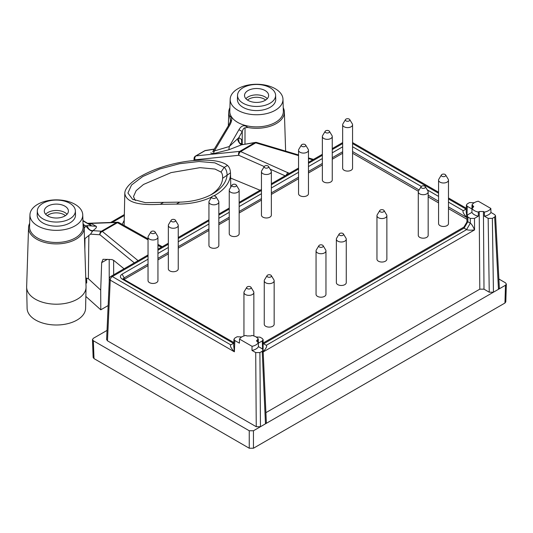<?xml version="1.0" encoding="UTF-8"?>
<svg xmlns="http://www.w3.org/2000/svg" width="533" height="533" viewBox="0 0 533 533"><rect width="100%" height="100%" fill="white"/><g stroke="black" fill="none" stroke-linecap="round" stroke-linejoin="round"><path stroke-width="0.8" d="M323.111 245.673L325.683 249.924A4.95 2.858 180 0 1 325.956 250.87L325.956 294.343A4.95 2.858 180 0 1 321.006 297.201A4.95 2.858 180 0 1 316.056 294.343L316.056 250.87A4.95 2.858 180 0 1 316.336 249.924L318.907 245.673A2.225 1.286 180 0 1 322.585 245.187A2.225 1.286 180 0 1 323.111 245.673A2.225 1.286 180 0 1 321.006 247.385A2.225 1.286 180 0 1 318.907 245.673M325.956 250.87A4.95 2.858 180 0 1 321.006 253.728A4.95 2.858 180 0 1 316.056 250.87M349.715 119.565L352.286 123.816A4.95 2.858 180 0 1 352.56 124.762L352.56 168.235A4.95 2.858 180 0 1 347.609 171.093A4.95 2.858 180 0 1 342.659 168.235L342.659 124.762A4.95 2.858 180 0 1 342.939 123.816L345.511 119.565A2.225 1.286 180 0 1 349.188 119.086A2.225 1.286 180 0 1 349.715 119.565A2.225 1.286 180 0 1 347.609 121.277A2.225 1.286 180 0 1 345.511 119.565M352.56 124.762A4.95 2.858 180 0 1 347.609 127.62A4.95 2.858 180 0 1 342.659 124.762M305.609 145.029L308.181 149.28A4.95 2.858 180 0 1 308.454 150.226L308.454 193.699A4.95 2.858 180 0 1 303.504 196.557A4.95 2.858 180 0 1 298.553 193.699L298.553 150.226A4.95 2.858 180 0 1 298.833 149.28L301.405 145.029A2.225 1.286 180 0 1 305.083 144.55A2.225 1.286 180 0 1 305.609 145.029A2.225 1.286 180 0 1 303.504 146.742A2.225 1.286 180 0 1 301.405 145.029M308.454 150.226A4.95 2.858 180 0 1 303.504 153.084A4.95 2.858 180 0 1 298.553 150.226M215.998 196.77L218.57 201.014A4.95 2.858 180 0 1 218.843 201.96L218.843 245.44A4.95 2.858 180 0 1 213.893 248.298A4.95 2.858 180 0 1 208.943 245.44L208.943 201.96A4.95 2.858 180 0 1 209.222 201.014L211.794 196.77A2.225 1.286 180 0 1 215.472 196.284A2.225 1.286 180 0 1 215.998 196.77A2.225 1.286 180 0 1 213.893 198.476A2.225 1.286 180 0 1 211.794 196.77M218.843 201.96A4.95 2.858 180 0 1 213.893 204.819A4.95 2.858 180 0 1 208.943 201.96M155.09 231.935L157.661 236.179A4.95 2.858 180 0 1 157.941 237.125L157.941 280.605A4.95 2.858 180 0 1 152.991 283.463A4.95 2.858 180 0 1 148.041 280.605L148.041 237.125A4.95 2.858 180 0 1 148.314 236.179L150.886 231.935A2.225 1.286 180 0 1 154.563 231.449A2.225 1.286 180 0 1 155.09 231.935A2.225 1.286 180 0 1 152.991 233.641A2.225 1.286 180 0 1 150.886 231.935M157.941 237.125A4.95 2.858 180 0 1 152.991 239.983A4.95 2.858 180 0 1 148.041 237.125M251.003 287.307L253.575 291.558A4.95 2.858 180 0 1 253.848 292.497A4.95 2.858 180 0 1 248.898 295.355A4.95 2.858 180 0 1 243.947 292.497A4.95 2.858 180 0 1 244.227 291.558L246.799 287.307A2.225 1.286 180 0 1 250.477 286.821A2.225 1.286 180 0 1 251.003 287.307A2.225 1.286 180 0 1 248.898 289.019A2.225 1.286 180 0 1 246.799 287.307M384.02 210.508L386.592 214.759A4.95 2.858 180 0 1 386.865 215.705L386.865 259.178A4.95 2.858 180 0 1 381.914 262.036A4.95 2.858 180 0 1 376.964 259.178L376.964 215.705A4.95 2.858 180 0 1 377.244 214.759L379.809 210.508A2.225 1.286 180 0 1 383.494 210.029A2.225 1.286 180 0 1 384.02 210.508A2.225 1.286 180 0 1 381.914 212.221A2.225 1.286 180 0 1 379.809 210.508M386.865 215.705A4.95 2.858 180 0 1 381.914 218.563A4.95 2.858 180 0 1 376.964 215.705M445.628 174.944L448.193 179.188A4.95 2.858 180 0 1 448.473 180.134L448.473 223.613A4.95 2.858 180 0 1 443.523 226.472A4.95 2.858 180 0 1 438.572 223.613L438.572 180.134A4.95 2.858 180 0 1 438.852 179.188L441.417 174.944A2.225 1.286 180 0 1 445.095 174.458A2.225 1.286 180 0 1 445.628 174.944A2.225 1.286 180 0 1 443.523 176.65A2.225 1.286 180 0 1 441.417 174.944M448.473 180.134A4.95 2.858 180 0 1 443.523 182.992A4.95 2.858 180 0 1 438.572 180.134M425.321 186.663L427.892 190.914A4.95 2.858 180 0 1 428.172 191.853L428.172 235.333A4.95 2.858 180 0 1 423.222 238.191A4.95 2.858 180 0 1 418.272 235.333L418.272 191.853A4.95 2.858 180 0 1 418.545 190.914L421.117 186.663A2.225 1.286 180 0 1 424.794 186.177A2.225 1.286 180 0 1 425.321 186.663A2.225 1.286 180 0 1 423.222 188.376A2.225 1.286 180 0 1 421.117 186.663M428.172 191.853A4.95 2.858 180 0 1 423.222 194.712A4.95 2.858 180 0 1 418.272 191.853M343.412 233.954L345.984 238.204A4.95 2.858 180 0 1 346.263 239.144L346.263 282.623A4.95 2.858 180 0 1 341.313 285.481A4.95 2.858 180 0 1 336.363 282.623L336.363 239.144A4.95 2.858 180 0 1 336.636 238.204L339.208 233.954A2.225 1.286 180 0 1 342.886 233.467A2.225 1.286 180 0 1 343.412 233.954A2.225 1.286 180 0 1 341.313 235.666A2.225 1.286 180 0 1 339.208 233.954M346.263 239.144A4.95 2.858 180 0 1 341.313 242.002A4.95 2.858 180 0 1 336.363 239.144M271.304 275.588L273.875 279.832A4.95 2.858 180 0 1 274.155 280.778L274.155 324.257A4.95 2.858 180 0 1 269.205 327.109A4.95 2.858 180 0 1 264.255 324.257L264.255 280.778A4.95 2.858 180 0 1 264.528 279.832L267.1 275.588A2.225 1.286 180 0 1 270.777 275.101A2.225 1.286 180 0 1 271.304 275.588A2.225 1.286 180 0 1 269.205 277.293A2.225 1.286 180 0 1 267.1 275.588M274.155 280.778A4.95 2.858 180 0 1 269.205 283.636A4.95 2.858 180 0 1 264.255 280.778M175.397 220.209L177.962 224.46A4.95 2.858 180 0 1 178.242 225.406L178.242 268.879A4.95 2.858 180 0 1 173.292 271.737A4.95 2.858 180 0 1 168.341 268.879L168.341 225.406A4.95 2.858 180 0 1 168.615 224.46L171.186 220.209A2.225 1.286 180 0 1 174.864 219.729A2.225 1.286 180 0 1 175.397 220.209A2.225 1.286 180 0 1 173.292 221.921A2.225 1.286 180 0 1 171.186 220.209M178.242 225.406A4.95 2.858 180 0 1 173.292 228.264A4.95 2.858 180 0 1 168.341 225.406M236.299 185.044L238.871 189.295A4.95 2.858 180 0 1 239.15 190.241L239.15 233.714A4.95 2.858 180 0 1 234.2 236.572A4.95 2.858 180 0 1 229.25 233.714L229.25 190.241A4.95 2.858 180 0 1 229.523 189.295L232.095 185.044A2.225 1.286 180 0 1 235.773 184.565A2.225 1.286 180 0 1 236.299 185.044A2.225 1.286 180 0 1 234.2 186.757A2.225 1.286 180 0 1 232.095 185.044M239.15 190.241A4.95 2.858 180 0 1 234.2 193.099A4.95 2.858 180 0 1 229.25 190.241M268.505 166.456L271.077 170.707A4.95 2.858 180 0 1 271.35 171.646L271.35 215.125A4.95 2.858 180 0 1 266.4 217.984A4.95 2.858 180 0 1 261.45 215.125L261.45 171.646A4.95 2.858 180 0 1 261.73 170.707L264.301 166.456A2.225 1.286 180 0 1 267.979 165.97A2.225 1.286 180 0 1 268.505 166.456A2.225 1.286 180 0 1 266.4 168.162A2.225 1.286 180 0 1 264.301 166.456M271.35 171.646A4.95 2.858 180 0 1 266.4 174.504A4.95 2.858 180 0 1 261.45 171.646M329.414 131.291L331.979 135.542A4.95 2.858 180 0 1 332.259 136.481L332.259 179.961A4.95 2.858 180 0 1 327.309 182.819A4.95 2.858 180 0 1 322.358 179.961L322.358 136.481A4.95 2.858 180 0 1 322.638 135.542L325.203 131.291A2.225 1.286 180 0 1 328.881 130.805A2.225 1.286 180 0 1 329.414 131.291A2.225 1.286 180 0 1 327.309 132.997A2.225 1.286 180 0 1 325.203 131.291M332.259 136.481A4.95 2.858 180 0 1 327.309 139.34A4.95 2.858 180 0 1 322.358 136.481M505.81 301.851L504.944 303.037L505.484 285.248L506.35 284.069L505.484 282.823L498.875 279.012M92.469 339.588L93.142 357.45L94.008 358.602L249.251 448.233L253.448 448.233L504.944 303.037M499.348 288.027L498.482 289.292L505.484 285.248M492.359 218.37L493.445 292.197L489.247 292.197L483.997 289.166L483.424 211.521L484.41 212.087L484.384 216.185L488.161 218.363L492.359 218.37L494.671 217.031L498.482 289.292L265.481 423.815L266.353 422.556M255.707 352.573L256.253 426.72L260.45 426.72L265.481 423.815L262.223 351.24L263.089 349.981L262.216 348.815L258.445 346.637A9.987 5.763 180 0 1 251.982 350.421L255.707 352.573L259.904 352.573L262.223 351.24M259.904 352.573L260.45 426.72L253.448 430.757L249.251 430.757L93.335 340.74L94.008 358.602M107.026 330.413L93.335 338.315L92.469 339.568L93.335 340.74M230.609 178.069L260.084 190.254M265.907 412.655L479.8 289.166L483.997 289.166M256.253 426.72L107.479 340.827L106.613 339.568L109.365 278.852A2.971 1.712 -177.4 0 0 110.238 280.131L234.393 351.813C230.889 347.976 229.703 345.664 230.822 344.884L233.381 343.399M87.126 225.592L96.273 226.325C96.999 227.125 95.88 228.564 92.915 230.649L90.543 234.14L84.974 238.577L84.487 238.211M124.042 268.792L113.822 260.437L111.977 259.578L103.029 259.291L101.663 262.642L100.704 290.105L88.371 278.712L85.766 278.066M108.152 305.562L100.784 309.82L85.853 296.428M283.243 107.719A27.803 16.05 180 0 1 284.369 111.95A27.803 16.05 180 0 1 247.712 127.46C244.44 124.595 241.522 125.335 238.957 129.672L229.283 146.515L238.844 137.614C238.298 142.018 239.63 144.276 242.828 144.396L242.542 144.43M247.712 127.46L245.04 127.84C243.887 127.927 242.961 129.166 242.249 131.558L238.817 137.594L241.529 139.479L241.762 144.376M237.365 138.86C238.518 142.264 239.943 144.236 241.636 144.776L255.42 142.424A2.971 1.979 -99.2 0 0 254.861 142.644A2.971 1.712 60 0 1 255.747 142.851A2.971 1.399 -73.4 0 1 256.739 142.504A2.971 2.971 0 0 0 255.42 142.424M342.659 153.244L332.259 159.247M322.358 164.964L308.454 172.992M298.553 178.708L271.35 194.412M261.45 200.128L239.15 213.007M229.25 218.723L218.843 224.726M208.943 230.443L178.242 248.171M168.341 253.888L157.941 259.891M148.041 265.607L124.309 279.305M466.995 219.31L448.473 208.616M438.572 202.9L428.172 196.89M418.385 191.24L352.56 153.238M124.169 279.225L124.176 277.873L123.33 278.726M241.709 336.969L237.132 336.749L234.82 338.089L233.947 339.261L234.813 340.514L239.404 343.159L239.517 339.075A9.9 5.716 180 0 1 245.94 335.444L246.799 335.937L250.996 335.937L251.862 335.444A9.9 5.716 180 0 1 258.285 339.075L256.486 340.86L258.345 342.606A9.9 5.716 180 0 1 252.056 346.317L239.517 339.075M471.905 212.374A9.987 5.763 0 0 0 478.368 216.158L474.483 218.403L470.279 218.403L467.967 217.071L467.101 215.825L467.967 214.646L471.905 212.374L472.005 208.343L473.73 206.664L472.005 204.925L471.905 208.983L467.268 206.304L466.928 217.584C463.45 213.76 462.258 211.454 463.357 210.655L465.895 209.189M123.543 278.912L122.077 279.026C119.845 277.407 119.845 275.788 122.077 274.169L124.176 277.873L148.041 264.095M258.285 339.075L258.398 343.159L262.283 340.913L263.149 339.668L262.283 338.488L259.971 337.156L256.12 336.983M263.695 343.818L263.302 343.598L263.642 343.792L464.056 228.084L463.75 227.364L467.055 221.808M467.061 221.815L467.827 221.735L464.103 228.111M472.005 208.343A9.9 5.716 0 0 0 478.294 212.054L478.368 216.158M472.005 204.925A9.9 5.716 0 0 1 478.294 201.214L490.833 208.456L490.953 212.46L494.671 214.606L495.543 215.765L494.671 217.031M483.424 211.521L479.22 211.521L478.294 212.054M484.41 212.087A9.9 5.716 0 0 0 490.833 208.456M466.402 205.045L466.202 211.581L466.928 217.584L448.473 206.924M474.163 202.767L469.58 202.547L467.268 203.879L466.402 205.065L467.268 206.304M463.404 210.622L466.282 209.023L463.357 210.655M233.707 345.764L234.393 351.813L234.813 340.514M251.982 350.421L252.056 346.317M258.445 346.637L258.345 342.606M263.642 343.792L266.26 345.297L466.668 229.59L464.056 228.084M467.967 217.071L467.827 221.735L470.319 223.174L466.595 229.543M470.319 223.18C471.585 224 472.998 226.239 474.57 229.903C470.652 230.349 468.021 230.243 466.668 229.59M484.384 216.185A9.987 5.763 0 0 0 490.953 212.46M263.102 350.261L263.149 339.641M195.011 160.366L195.038 159.82A2.971 2.232 -95.9 0 1 195.997 155.903L239.75 151.372A2.971 2.232 84.1 0 0 238.797 155.29A2.971 1.732 -66.1 0 1 240.636 151.579L289.319 173.372M88.145 223.5L116.554 222.494A2.971 2.432 -92 0 1 117.48 222.234L87.772 223.287M148.041 238.851L119.039 222.614A2.971 1.919 119.2 0 0 117.44 222.701L148.041 239.83M84.174 228.41L85.853 225.912L83.588 224.633M137.048 261.283L138.074 260.65L102.329 231.429A2.971 1.712 -120 0 0 101.443 231.222L116.554 222.494A2.971 1.712 -120 0 1 117.44 222.701L102.329 231.429A2.971 2.165 -50.7 0 0 99.957 234.773A2.971 2.612 -86.2 0 1 101.443 231.222L92.915 230.649C90.13 230.729 88.205 229.043 87.139 225.592L85.893 225.925C87.905 228.844 90.07 230.622 92.389 231.249M100.704 290.105L100.784 309.82M85.893 281.877L86.692 283.05L86.672 278.059M148.041 254.941L110.851 276.414A2.971 1.712 60 0 1 112.336 276.56L230.822 344.884M262.709 352.22C266.2 348.382 267.379 346.077 266.253 345.297L266.18 345.251M161.552 247.139L159.813 246.426L161.386 246.373M298.553 155.603L255.747 142.851L240.636 151.579A2.971 1.712 -120 0 0 239.75 151.372L254.861 142.644L241.642 144.783L228.864 149.773L213.38 153.671L210.695 152.984M122.23 224.4L124.222 220.249M89.071 224.033L91.789 223.867L96.273 226.325M220.942 172.112L224.2 167.369C225.979 168.961 226.945 171.439 227.111 174.804A49.276 28.449 180 0 1 212.087 194.179A49.276 28.449 180 0 1 179.761 202.14L145.322 202.64L132.537 199.229L127.92 193.033L131.544 185.004L142.771 176.516L159.773 168.994L179.641 163.684L198.996 161.506L214.866 162.845L224.2 167.369L227.504 165.463C229.303 167.036 230.303 169.494 230.489 172.852A52.647 30.394 180 0 1 230.509 173.332A52.647 30.394 180 0 1 213.833 195.904M211.634 197.03A52.647 30.394 180 0 1 176.376 204.092L160.206 204.319L163.511 202.413M227.504 165.463C219.356 158.501 193.646 158.301 169.001 165.017C144.323 171.666 124.902 184.092 124.802 193.292C125.935 201.967 137.741 205.638 160.206 204.319M242.209 144.436L242.249 131.558L238.957 129.666M230.662 120.045C230.976 120.245 230.396 121.824 228.937 124.782L212.914 151.379L229.283 146.522L228.864 149.773M214.313 149.06L205.571 150.473A2.971 1.979 80.8 0 0 205.018 150.692A2.971 1.712 -120 0 0 204.559 150.832L195.538 156.036A2.971 2.971 0 0 0 194.059 158.474A2.971 1.712 2.7 0 0 195.038 159.82L238.797 155.29L264.235 166.556M230.596 120.678L229.543 116.007C232.415 117.133 232.468 120.211 229.696 125.248L214.459 150.792L213.38 153.671M89.424 224.24L91.789 223.867M82.941 220.895L91.789 225.899L82.935 220.489M83.021 223.314A27.803 16.05 180 0 1 84.147 227.551L86.046 286.734A29.701 17.149 180 0 1 86.046 287.267L85.6 308.327A29.255 16.889 180 0 1 56.351 325.003A29.255 16.889 180 0 1 27.103 308.327L26.65 287.267A29.701 17.149 180 0 1 26.65 286.734L28.549 227.551A27.803 16.05 180 0 1 29.675 223.314M86.046 287.267A29.701 17.149 180 0 1 56.351 304.203A29.701 17.149 180 0 1 26.65 287.267M230.176 99.225L229.79 111.131A26.783 15.464 0 0 0 237.631 122.35A26.783 15.464 0 0 0 267.053 125.648A26.783 15.464 0 0 0 283.356 111.131L282.976 99.225A26.403 15.244 0 0 0 256.573 84.267A26.403 15.244 0 0 0 230.176 99.225A26.403 15.244 0 0 0 237.905 110.291A26.403 15.244 0 0 0 266.906 113.536A26.403 15.244 0 0 0 282.976 99.225M229.543 116.007A27.803 16.05 180 0 1 228.777 111.95A27.803 16.05 180 0 1 229.903 107.719M82.748 214.826L83.135 226.732A26.783 15.464 180 0 1 56.351 242.482A26.783 15.464 180 0 1 29.568 226.732L29.948 214.826A26.403 15.244 0 0 0 37.676 225.885A26.403 15.244 0 0 0 66.678 229.137A26.403 15.244 0 0 0 82.748 214.826A26.403 15.244 0 0 0 75.02 204.326A26.403 15.244 0 0 0 46.471 200.968A26.403 15.244 0 0 0 29.948 214.826M84.147 227.551A27.803 16.05 180 0 1 56.351 243.901A27.803 16.05 180 0 1 28.549 227.551M210.462 195.045A44.799 25.864 0 0 0 222.634 178.295L222.667 177.629M230.489 172.852L222.634 178.295C222.741 175.244 222.181 173.165 220.968 172.059L215.012 169.048L199.988 167.655L171.08 172.612L143.51 184.458L136.148 190.661L133.477 196.624L135.322 200.508M237.538 95.26L237.412 99.305A19.168 11.066 0 0 0 243.021 107.333A19.168 11.066 0 0 0 264.068 109.691A19.168 11.066 0 0 0 275.734 99.305L275.608 95.26A19.035 10.993 0 0 0 256.573 84.474A19.035 10.993 0 0 0 237.538 95.26A19.035 10.993 0 0 0 243.115 103.235A19.035 10.993 0 0 0 264.022 105.581A19.035 10.993 0 0 0 275.608 95.26M75.38 210.861L75.513 214.899A19.168 11.066 180 0 1 56.351 226.172A19.168 11.066 180 0 1 37.19 214.899L37.317 210.861A19.035 10.993 180 0 1 49.229 200.874A19.035 10.993 180 0 1 69.81 203.293A19.035 10.993 180 0 1 75.38 210.861A19.035 10.993 180 0 1 56.351 222.054A19.035 10.993 180 0 1 37.317 210.861M248.052 100.391A12.052 6.962 0 0 0 261.117 101.91A12.052 6.962 0 0 0 268.625 95.554A12.052 6.962 0 0 0 256.573 88.511A12.052 6.962 0 0 0 244.52 95.554A12.052 6.962 0 0 0 248.052 100.391M64.873 206.144A12.052 6.962 180 0 1 68.404 211.148A12.052 6.962 180 0 1 56.351 218.024A12.052 6.962 180 0 1 44.299 211.148A12.052 6.962 180 0 1 51.668 204.652A12.052 6.962 180 0 1 64.873 206.144M247.519 100.057A10.893 6.289 180 0 1 264.275 99.105A10.893 6.289 180 0 1 265.627 100.057M65.406 215.658A10.893 6.289 0 0 0 47.29 215.658M253.448 448.233L253.448 430.757M249.251 448.233L249.251 430.757M270.151 169.174L285.115 175.803M134.316 262.862L99.957 234.773L90.543 234.14M88.864 235.326L88.371 278.712M308.454 158.548L312.711 159.82L313.384 159.48M157.941 258.378L168.341 252.376M178.242 246.659L208.943 228.93M218.843 223.214L229.25 217.211M239.15 211.494L261.45 198.616M271.35 192.899L298.553 177.196M308.454 171.479L322.358 163.451M332.259 157.735L342.659 151.732M472.864 205.425L472.791 207.89M352.56 151.552L419.111 189.975M428.172 195.205L438.572 201.208M342.659 146.815L332.259 152.824M322.358 158.541L308.454 166.562M298.553 172.279L271.35 187.989M261.45 193.706L239.15 206.577M229.25 212.294L218.843 218.303M208.943 224.013L178.242 241.742M168.341 247.459L157.941 253.468M148.041 259.178L122.077 274.169M122.077 279.026L233.487 343.345M352.56 146.742L421.303 186.43M427.266 189.875L438.572 196.404M448.473 202.12L463.304 210.682M352.56 143.584L438.572 193.239M448.473 198.956L466.042 209.103M107.479 340.827L110.238 280.131A2.971 1.712 120 0 1 112.336 276.56L148.041 255.947M157.941 250.23L168.341 244.227M178.242 238.511L208.943 220.782M218.843 215.066L229.25 209.063M239.15 203.346L261.45 190.468M271.35 184.751L298.553 169.048M308.454 163.331L322.358 155.303M332.259 149.586L342.659 143.584M257.359 339.608L257.452 342.086M263.175 351.947L474.57 229.903L474.483 218.403M262.283 340.913L262.589 349.075M479.22 211.521L479.8 289.166M470.279 218.403L470.319 223.174M489.247 292.197L488.161 218.363M286.134 175.21L287.867 172.492M157.941 245.373L159.813 246.426M84.974 238.577L84.854 249.464M86.692 283.05L85.906 282.323M101.663 262.642L107.466 259.291M109.238 281.644L109.198 259.404M113.669 274.788L113.636 260.291M214.226 149.207L205.018 150.692L195.997 155.903A2.971 1.712 -120 0 0 195.538 156.036M124.329 215.472L112.296 222.421M244.973 144.11L245.033 127.84M230.436 118.746L230.323 121.784M179.761 202.14L176.376 204.092M245.9 98.698A11.919 6.882 180 0 1 265.001 96.893A11.919 6.882 180 0 1 267.246 98.698M67.025 214.299A11.919 6.882 0 0 0 64.779 212.487A11.919 6.882 0 0 0 45.671 214.299M243.947 292.497L243.947 335.95M253.848 292.497L253.848 335.95M505.81 301.871L506.35 284.082M241.815 144.39L240.476 143.344L240.55 143.857M313.497 159.414L308.454 157.915M298.553 154.963L256.739 142.504M233.827 342.532L123.31 279.032M463.877 227.125L263.275 342.939M467.101 215.812L466.915 222.041M233.947 339.241L233.701 345.764M495.537 215.738L499.348 288M193.965 160.46L194.059 158.474M266.347 422.529L263.089 349.954M162.285 246.719L157.941 244.394M466.302 208.243L448.473 197.95M438.572 192.233L352.56 142.578M157.941 249.224L168.341 243.221M178.242 237.505L208.943 219.776M218.843 214.059L229.25 208.057M239.15 202.34L261.45 189.462M271.35 183.745L298.553 168.042M308.454 162.325L322.358 154.297M332.259 148.58L342.659 142.578M110.851 276.414A2.971 2.971 0 0 0 109.365 278.892M119.039 222.614A2.971 2.971 0 0 0 117.48 222.234M124.802 193.292L124.116 225.452M230.509 173.332L230.802 187.176M212.78 151.752L212.914 151.399M110.657 222.481L124.342 214.579M205.571 150.473A2.971 2.971 0 0 0 204.559 150.832M228.777 111.95L228.331 125.761M284.369 111.95L285.628 151.112M132.557 199.202L133.483 199.728"/></g></svg>
